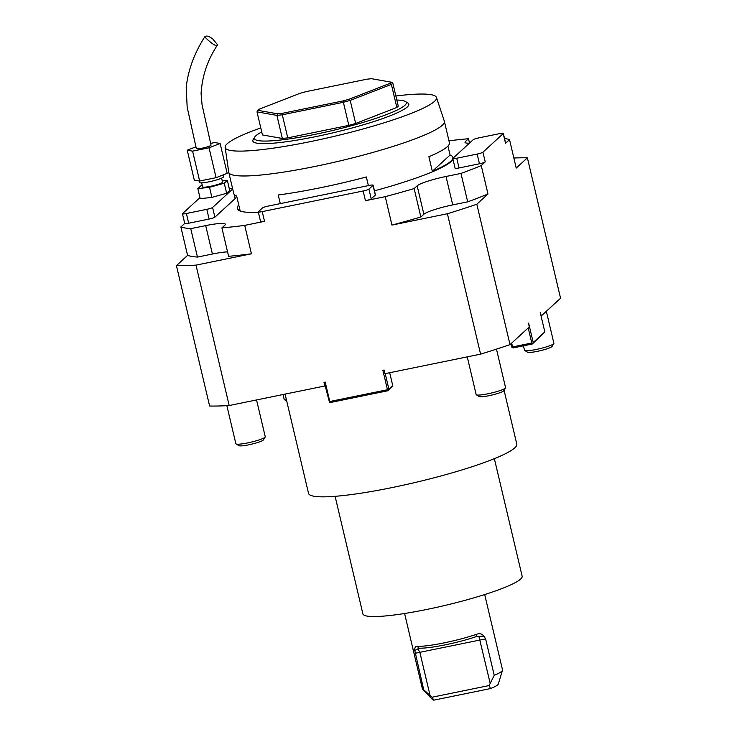 <?xml version="1.0" encoding="UTF-8"?>
<svg xmlns="http://www.w3.org/2000/svg" width="737" height="737" viewBox="0 0 737 737"><rect width="100%" height="100%" fill="white"/><g stroke="black" fill="none" stroke-linecap="round" stroke-linejoin="round"><path stroke-width="1.11" d="M210.653 143.374L214.762 142.536L220.123 143.475L209.032 147.787L192.597 151.149L187.235 150.201L195.95 146.81M220.123 143.475L227.18 173.361L216.098 177.663L199.653 181.026L194.301 180.077L187.235 150.201M199.653 181.026L192.597 151.149M216.098 177.663L209.032 147.787M204.739 36.85C194.2 53.46 188.018 70.384 186.194 87.611L187.17 107.141L196.328 148.579A7.554 0.986 -13.3 0 0 203.882 147.805A7.554 0.986 -13.3 0 0 211.031 145.106L202.067 104.811L201.081 93.59C202.159 75.837 207.668 59.577 217.608 44.81L212.855 39.098C208.995 36.067 206.296 35.312 204.739 36.85C204.453 36.564 215.858 48.458 217.608 44.81M202.251 185.411L200.897 185.788L197.829 188.598L200.206 198.686L211.888 197.387L226.646 193.278L224.26 183.2L227.328 180.381L222.279 180.943M211.888 197.387L209.511 187.309L224.26 183.2M226.646 193.278L229.714 190.459L227.328 180.381M197.829 188.598L209.511 187.309M223.007 174.982L223.431 176.797A12.336 1.612 166.7 0 1 209.059 181.809A12.336 1.612 166.7 0 1 199.423 182.472L199.054 180.915M221.616 178.142L222.565 182.131A10.263 1.336 166.7 0 1 210.607 186.295A10.263 1.336 166.7 0 1 202.592 186.848L201.652 182.868M469.515 143.089L468.483 138.731A173.72 22.7 -13.3 0 0 448.971 140.813M513.855 158.013A205.19 26.808 -13.3 0 1 527.379 157.829L516.232 168.064L509.516 139.643A173.72 22.7 -13.3 0 0 504.541 138.501M487.977 193.988A173.72 22.7 166.7 0 1 467.691 201.846L460.966 173.425A173.72 22.7 -13.3 0 0 481.252 165.567L487.977 193.988L476.821 204.213A205.19 26.808 -13.3 0 1 447.405 213.739L391.955 225.08L385.239 196.659A173.72 22.7 -13.3 0 0 414.139 188.58L420.864 217A173.72 22.7 166.7 0 1 391.955 225.08M251.437 253.804A173.72 22.7 166.7 0 1 228.608 256.301L221.892 227.88A173.72 22.7 -13.3 0 0 244.721 225.384L251.437 253.804L195.996 265.136L229.189 405.534A205.19 26.808 166.7 0 1 209.621 406.023L176.429 265.624A205.19 26.808 -13.3 0 0 195.996 265.136M197.461 257.084A173.72 22.7 166.7 0 1 187.576 255.389L180.86 226.968A173.72 22.7 -13.3 0 0 190.745 228.663L197.461 257.084L212.413 254.025L205.697 225.605A25.178 3.289 166.7 0 1 225.365 224.241A25.178 3.289 166.7 0 1 224.896 225.126L221.892 227.88M199.957 197.627L182.546 213.601A5.039 0.654 -13.3 0 0 182.454 213.776A5.039 0.654 -13.3 0 0 186.387 213.509L206.811 209.336A5.039 0.654 -13.3 0 0 212.578 207.465L232.708 189.004M232.588 188.515A5.039 0.654 -13.3 0 0 229.336 188.875M182.454 213.776L184.747 223.495A5.039 0.654 -13.3 0 0 188.681 223.228L209.105 219.046A5.039 0.654 -13.3 0 0 214.882 217.175L235.177 198.557A5.039 0.654 -13.3 0 0 235.269 198.382L234.412 194.752M363.148 190.984A5.039 0.654 -13.3 0 0 368.924 189.114L373.033 185.346A5.039 0.654 -13.3 0 0 373.125 185.171A5.039 0.654 -13.3 0 0 369.191 185.438L268.259 206.074A5.039 0.654 -13.3 0 0 262.483 207.945L258.383 211.712A5.039 0.654 -13.3 0 0 258.282 211.888A5.039 0.654 -13.3 0 0 262.215 211.62L363.148 190.984L365.451 200.704A5.039 0.654 -13.3 0 0 371.218 198.833L375.326 195.065A5.039 0.654 -13.3 0 0 375.419 194.89L373.125 185.171M258.282 211.888L260.585 221.607A5.039 0.654 -13.3 0 0 264.519 221.33L244.721 225.384M478.967 137.847A5.039 0.654 -13.3 0 0 473.2 139.717L452.896 158.335A5.039 0.654 -13.3 0 0 452.804 158.51A5.039 0.654 -13.3 0 0 456.737 158.243L477.161 154.07A5.039 0.654 -13.3 0 0 482.938 152.2L503.233 133.572A5.039 0.654 -13.3 0 0 503.334 133.397A5.039 0.654 -13.3 0 0 499.4 133.673L478.967 137.847M503.233 133.572L505.536 143.291A5.039 0.654 -13.3 0 0 505.628 143.116L503.334 133.397M447.939 146.073L450.058 155.046L432.343 171.297A110.78 14.473 166.7 0 0 452.804 158.519L455.107 168.229A5.039 0.654 -13.3 0 0 459.04 167.962L479.465 163.78A5.039 0.654 -13.3 0 0 485.232 161.91L481.252 165.567M227.558 251.861A25.178 3.289 -13.3 0 0 212.413 254.025M414.139 188.58L417.151 185.825A25.178 3.289 166.7 0 1 446.014 176.475L460.966 173.425M467.691 201.846L452.73 204.895A25.178 3.289 -13.3 0 0 423.867 214.246L420.864 217M469.432 143.171A25.178 3.289 166.7 0 1 465.01 142.37A25.178 3.289 166.7 0 1 465.48 141.486L468.483 138.731M190.745 228.663L205.697 225.605M184.729 223.422L180.86 226.968M365.451 200.704L385.239 196.659M505.536 143.291L509.516 139.643M374.46 190.819A110.78 14.473 -13.3 0 0 452.923 159.008M453.043 158.206A110.78 14.473 -13.3 0 0 452.988 157.819L452.877 157.34A110.78 14.473 166.7 0 1 452.84 158.4M260.787 127.925A108.569 14.187 -13.3 0 0 225.135 147.391L228.737 172.191A110.78 14.473 -13.3 0 0 228.765 172.357L233.822 193.73A110.78 14.473 -13.3 0 0 236.641 196.024L240.087 210.598A110.78 14.473 166.7 0 1 237.268 208.304L237.378 208.792A110.78 14.473 -13.3 0 0 258.374 212.274M371.549 78.702A69.232 9.047 -13.3 0 0 366.676 79.246L306.177 91.609A69.232 9.047 -13.3 0 0 300.023 93.323L259.24 109.177A69.232 9.047 -13.3 0 0 257.959 110.347L277.674 113.83A69.232 9.047 -13.3 0 0 282.547 113.286L343.046 100.923A69.232 9.047 -13.3 0 0 349.2 99.209L389.984 83.355A69.232 9.047 -13.3 0 0 391.264 82.185L371.549 78.702M343.046 100.923L343.378 102.296L282.299 114.788A70.494 9.213 166.7 0 1 276.891 115.387L256.992 111.867L257.959 110.347M256.992 111.867L262.446 134.945L282.354 138.464L276.891 115.387L277.674 113.83M282.354 138.464A70.494 9.213 -13.3 0 0 287.752 137.865L282.299 114.788L282.547 113.286M349.2 99.209L350.204 100.398A70.494 9.213 166.7 0 1 343.378 102.296L348.831 125.373L287.752 137.865M389.984 83.355L391.384 84.396L350.204 100.398L355.658 123.475A70.494 9.213 -13.3 0 1 348.831 125.373M391.264 82.185L392.803 83.097A70.494 9.213 166.7 0 1 391.384 84.396L396.838 107.473L355.658 123.475M396.838 107.473A70.494 9.213 -13.3 0 0 398.256 106.165L392.803 83.097M261.746 131.978A78.048 10.198 -13.3 0 0 254.753 137.045A78.048 10.198 -13.3 0 0 319.01 133.544A78.048 10.198 -13.3 0 0 404.853 105.327A78.048 10.198 -13.3 0 0 405.332 101.448A78.048 10.198 -13.3 0 0 396.81 100.048M254.753 137.045L253.206 139.514A80.14 10.475 -13.3 0 0 319.176 135.912A80.14 10.475 -13.3 0 0 407.331 106.939A80.14 10.475 -13.3 0 0 407.828 102.959L405.332 101.448M225.135 147.391A108.569 14.187 -13.3 0 0 309.991 141.697A108.569 14.187 -13.3 0 0 436.451 97.441A108.569 14.187 -13.3 0 0 395.852 95.994M228.765 172.357A110.78 14.473 -13.3 0 0 315.307 166.378A110.78 14.473 -13.3 0 0 444.374 121.384A110.78 14.473 -13.3 0 0 444.337 121.227L436.451 97.441M432.343 171.297L428.897 156.723A110.78 14.473 -13.3 0 0 449.432 142.757L444.374 121.384M450.058 155.046A110.78 14.473 166.7 0 1 452.877 157.34M237.268 208.304A110.78 14.473 166.7 0 1 238.76 204.987M280.281 203.615L278.245 194.983A110.78 14.473 -13.3 0 0 320.365 187.751A110.78 14.473 -13.3 0 0 366.344 176.972L368.389 185.604M187.576 255.389L176.429 265.624M433.835 700.15L432.02 697.22L489.156 685.539L490.501 688.57L433.835 700.15A33.893 4.431 -13.3 0 1 432.499 699.579L422.596 689.169A41.161 5.38 -13.3 0 0 423.692 689.74L432.02 697.22M490.501 688.57A33.893 4.431 -13.3 0 0 498.286 684.028L502.477 670.283A41.161 5.38 -13.3 0 0 502.505 669.859L484.697 594.566M489.156 685.539L494.223 675.313A41.161 5.38 -13.3 0 0 502.477 670.283M494.223 675.313L485.609 638.878L484.062 636.363L478.912 636.363L490.114 683.088M478.912 636.363L475.835 636.75A38.646 5.048 166.7 0 1 419.86 648.192L417.916 648.836L419.924 652.586L430.04 695.369M417.916 648.836L414.774 650.522C414.581 647.63 415.364 646.266 417.151 646.423L419.27 648.265M414.774 650.522L423.692 689.74M404.585 613.497L422.384 688.8A41.161 5.38 -13.3 0 0 422.596 689.169M417.151 646.423A41.161 5.38 -13.3 0 0 476.765 634.235C479.649 633.12 482.081 633.829 484.062 636.363M476.765 634.235L475.835 636.75M335.105 496.314L362.89 613.866A81.825 10.687 -13.3 0 0 435.853 607.528A81.825 10.687 -13.3 0 0 520.617 579.07A81.825 10.687 -13.3 0 0 522.146 576.214L494.361 458.672M285.072 394.111L308.527 493.339A107.003 13.975 -13.3 0 0 415.871 482.33A107.003 13.975 -13.3 0 0 516.784 444.107L504.053 390.232M523.445 345.81L524.495 350.259A15.108 1.971 -13.3 0 0 524.689 350.48L527.572 352.222A12.676 1.658 -13.3 0 0 531.101 352.341A12.676 1.658 -13.3 0 0 543.943 349.753A12.676 1.658 -13.3 0 0 552.031 346.445L553.828 343.589A15.108 1.971 -13.3 0 0 553.902 343.304L546.338 311.3M226.858 405.672L235.858 443.72A15.108 1.971 -13.3 0 0 236.043 443.941L238.926 445.692A12.676 1.658 -13.3 0 0 242.455 445.811A12.676 1.658 -13.3 0 0 255.297 443.213A12.676 1.658 -13.3 0 0 263.385 439.906L265.191 437.05A15.108 1.971 -13.3 0 0 265.256 436.765L256.55 399.942M467.258 356.874L476.166 394.59A15.108 1.971 -13.3 0 0 476.36 394.82L479.243 396.561A12.676 1.658 -13.3 0 0 482.302 396.727A12.676 1.658 -13.3 0 0 495.292 394.175A12.676 1.658 -13.3 0 0 503.703 390.785L505.508 387.929A15.108 1.971 -13.3 0 0 505.573 387.644L496.471 349.135M524.689 350.48A15.108 1.971 -13.3 0 0 528.89 350.619A15.108 1.971 -13.3 0 0 544.192 347.532A15.108 1.971 -13.3 0 0 553.828 343.589M283.036 394.525L284.178 399.38A15.108 1.971 -13.3 0 0 284.371 399.601A15.108 1.971 -13.3 0 0 286.435 399.878M236.043 443.941A15.108 1.971 -13.3 0 0 240.244 444.079A15.108 1.971 -13.3 0 0 255.546 440.993A15.108 1.971 -13.3 0 0 265.191 437.05M476.36 394.82A15.108 1.971 -13.3 0 0 479.999 395.004A15.108 1.971 -13.3 0 0 495.485 391.973A15.108 1.971 -13.3 0 0 505.508 387.929M476.821 204.213L510.013 344.621L529.249 326.97L528.632 323.101L533.229 342.539L544.827 331.899L532.307 343.995L513.09 347.928L511.598 346.961L510.861 343.838M385.211 373.641L388.906 389.265L392.766 385.718L387.984 390.73L330.314 402.522L329.448 402.144L329.78 401.527L387.459 389.735L382.862 370.306L384.069 370.057L384.926 373.696L480.588 354.147L447.405 213.739M544.827 331.899L540.23 312.46L541.336 315.887L560.571 298.236L527.379 157.829M329.78 401.527L325.192 382.088L323.985 382.337L324.851 385.985L229.189 405.534M510.013 344.621A205.19 26.808 166.7 0 1 480.588 354.147M533.229 342.539L532.307 343.995M512.224 347.551L512.556 346.934L531.782 343L532.648 343.378M511.653 343.11L512.556 346.934M531.782 343L528.217 327.919M392.766 385.718L389.698 372.729M387.984 390.73L388.906 389.265M388.325 390.113L387.459 389.735M324.271 382.282L329.448 402.144M234.228 194.55L235.177 198.557M212.578 207.465L214.882 217.175M206.811 209.336L209.105 219.046M186.387 213.509L188.681 223.228M262.215 211.62L264.519 221.33M373.033 185.346L375.326 195.065M368.924 189.114L371.218 198.833M482.938 152.2L485.232 161.91M477.161 154.07L479.465 163.78M456.737 158.243L459.04 167.962M423.867 214.246L417.151 185.825M452.73 204.895L446.014 176.475M465.821 142.941L465.48 141.486M415.078 653.295L485.609 638.878M286.702 401.02L284.371 399.601"/></g></svg>
